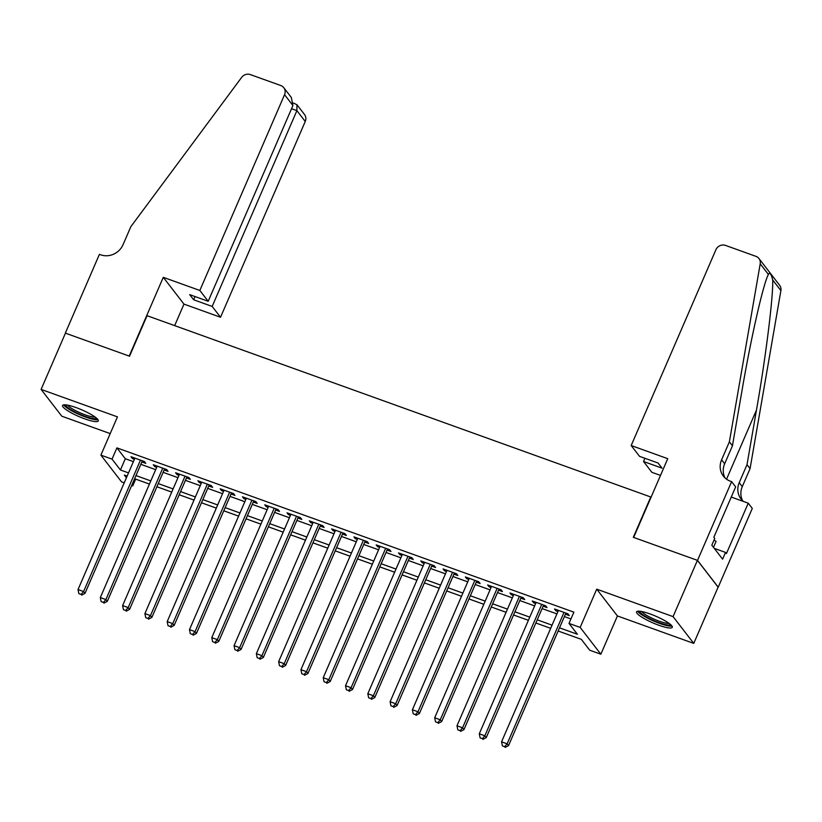 <?xml version="1.0" encoding="UTF-8"?>
<svg xmlns="http://www.w3.org/2000/svg" width="822" height="822" viewBox="0 0 822 822"><rect width="100%" height="100%" fill="white"/><g stroke="black" fill="none" stroke-linecap="round" stroke-linejoin="round"><path stroke-width="1.23" d="M84.789 418.871A19.471 3.648 -156.6 0 0 98.291 420.956A19.471 3.648 -156.6 0 0 76.066 407.578A19.471 3.648 -156.6 0 0 62.554 405.493A19.471 3.648 -156.6 0 0 84.789 418.871M658.792 625.234A19.471 3.648 -156.6 0 0 672.304 627.32A19.471 3.648 -156.6 0 0 650.068 613.942A19.471 3.648 -156.6 0 0 636.567 611.856A19.471 3.648 -156.6 0 0 658.792 625.234M135.671 479.123L132.732 485.915L131.664 485.525M124.204 482.843L121.584 481.908L100.89 455.121L112.039 459.128L120.433 469.989L128.509 472.886M651.096 497.125L147.066 315.689L129.537 356.203L65.441 333.157L41.1 389.412L61.794 416.199L110.199 433.605M650.849 496.807L633.32 537.311L697.416 560.357L718.099 587.144L693.758 643.4L673.064 616.613L596.721 589.158L580.168 627.412L600.851 654.209L589.713 650.202L581.318 639.341L558.138 631.008M596.721 589.158L617.414 615.945L693.758 643.4M617.414 615.945L600.851 654.209M697.416 560.357L673.064 616.613M141.867 461.943L145.771 463.351L144.374 461.532L130.996 456.724L132.393 458.542L134.407 459.262M164.153 469.958L168.058 471.366L166.661 469.547L153.282 464.738L154.68 466.557L156.694 467.276M186.45 477.972L190.355 479.37L188.957 477.561L175.579 472.753L176.977 474.571L178.99 475.291M208.737 485.987L212.641 487.384L211.244 485.576L197.866 480.767L199.263 482.576L201.277 483.305M231.033 494.001L234.938 495.399L233.54 493.59L220.162 488.782L221.56 490.59L223.574 491.32M253.32 502.016L257.224 503.413L255.827 501.605L242.449 496.796L243.846 498.605L245.86 499.334M275.617 510.03L279.521 511.428L278.124 509.619L264.746 504.811L266.143 506.619L268.157 507.349M297.903 518.045L301.808 519.442L300.41 517.634L287.032 512.825L288.43 514.634L290.443 515.363M320.2 526.059L324.104 527.457L322.707 525.648L309.329 520.84L310.726 522.648L312.74 523.378M342.497 534.074L346.391 535.471L344.993 533.663L331.615 528.854L333.013 530.663L335.027 531.392M364.783 542.088L368.688 543.486L367.29 541.677L353.912 536.869L355.31 538.677L357.323 539.407M387.08 550.093L390.974 551.5L389.577 549.692L376.199 544.883L377.596 546.692L379.61 547.411M409.366 558.107L413.271 559.515L411.873 557.706L398.495 552.898L399.893 554.706L401.907 555.425M431.663 566.122L435.557 567.529L434.16 565.721L420.782 560.912L422.179 562.721L424.193 563.44M453.95 574.136L457.854 575.544L456.457 573.735L443.079 568.927L444.476 570.735L446.49 571.454M476.246 582.151L480.14 583.558L478.743 581.75L465.365 576.941L466.762 578.75L468.776 579.469M498.533 590.165L502.437 591.573L501.04 589.764L487.662 584.956L489.059 586.764L491.073 587.483M520.829 598.18L524.724 599.587L523.326 597.769L509.948 592.97L511.346 594.779L513.36 595.498M543.116 606.194L547.02 607.602L545.623 605.783L532.245 600.974L533.642 602.793L535.656 603.512M559.515 627.833L577.404 634.265L569.019 623.415L573.89 612.154L116.909 447.877L125.293 458.738L133.38 461.635M140.839 464.317L155.666 469.65M163.126 472.331L177.963 477.664M185.423 480.346L200.249 485.679M207.709 488.36L222.546 493.693M230.006 496.375L244.833 501.708M252.292 504.389L267.129 509.722M274.589 512.404L289.416 517.737M296.876 520.418L311.713 525.751M319.172 528.433L333.999 533.766M341.459 536.447L356.296 541.78M363.756 544.462L378.582 549.795M386.042 552.476L400.879 557.809M408.339 560.491L423.166 565.824M430.625 568.505L445.462 573.838M452.922 576.52L467.749 581.842M475.208 584.524L490.046 589.857M497.505 592.539L512.332 597.871M519.792 600.553L534.629 605.886M542.088 608.568L556.915 613.9M564.375 616.582L570.951 618.945M565.413 614.209L569.307 615.616L567.91 613.798L554.531 608.989L555.929 610.808L557.943 611.527M100.89 455.121L117.454 416.867L41.1 389.412M116.909 447.877L112.039 459.128M569.019 623.415L580.168 627.412M127.143 476.061L124.338 475.054L126.413 477.736M131.941 484.888L132.732 485.915M550.678 628.327L535.852 622.994M528.392 620.312L513.555 614.979M506.095 612.298L491.268 606.965M483.809 604.283L468.972 598.95M461.512 596.269L446.685 590.936M439.225 588.254L424.388 582.921M416.929 580.24L402.102 574.907M394.642 572.225L379.805 566.892M372.345 564.211L357.519 558.878M350.059 556.196L335.222 550.863M327.762 548.182L312.935 542.849M305.476 540.167L290.639 534.834M283.179 532.153L268.352 526.82M260.893 524.138L246.055 518.805M238.596 516.124L223.769 510.791M216.309 508.109L201.472 502.787M194.013 500.095L179.186 494.772M171.726 492.09L156.889 486.758M149.429 484.076L134.603 478.743M135.969 475.568L150.796 480.901M158.266 483.583L173.093 488.915M180.552 491.597L195.379 496.93M202.849 499.612L217.676 504.944M225.136 507.626L239.962 512.959M247.432 515.641L262.259 520.973M269.719 523.655L284.546 528.988M292.016 531.67L306.842 537.002M314.302 539.684L329.129 545.017M336.599 547.699L351.426 553.031M358.885 555.713L373.722 561.046M381.182 563.728L396.009 569.06M403.468 571.742L418.306 577.075M425.765 579.757L440.592 585.089M448.052 587.771L462.889 593.094M470.348 595.786L485.175 601.108M492.635 603.79L507.472 609.123M514.932 611.804L529.758 617.137M537.218 619.819L552.055 625.152M125.293 458.738L120.433 469.989M556.422 609.667L555.929 610.808M534.136 601.653L533.642 602.793M511.839 593.648L511.346 594.779M489.552 585.634L489.059 586.764M467.256 577.619L466.762 578.75M444.969 569.605L444.476 570.735M422.672 561.59L422.179 562.721M400.386 553.576L399.893 554.706M378.089 545.561L377.596 546.692M355.803 537.547L355.31 538.677M333.506 529.532L333.013 530.663M311.219 521.518L310.726 522.648M288.923 513.503L288.43 514.634M266.636 505.489L266.143 506.619M244.34 497.474L243.846 498.605M222.053 489.46L221.56 490.59M199.756 481.445L199.263 482.576M177.47 473.431L176.977 474.571M155.173 465.416L154.68 466.557M132.887 457.412L132.393 458.542M564.005 612.4L507.143 743.818L501.564 741.814L558.436 610.397M565.896 613.078L508.541 745.626L507.143 743.818L504.626 746.684L502.396 745.883L504.626 746.684M505.181 747.404L508.541 745.626M501.564 741.814L502.396 745.883M670.608 624.586A16.851 3.154 23.4 0 1 666.005 624.72A16.851 3.154 23.4 0 1 648.887 618.288A16.851 3.154 23.4 0 1 639.711 611.219M641.663 611.506A15.597 2.918 -156.6 0 0 651.538 617.969A15.597 2.918 -156.6 0 0 665.697 623.086A15.597 2.918 -156.6 0 0 669.057 623.364M637.697 611.229A19.348 3.617 -156.6 0 0 649.781 619.274A19.348 3.617 -156.6 0 0 667.608 625.748A19.348 3.617 -156.6 0 0 671.985 626.066M713.496 547.37L716.085 541.379L714.041 540.064M96.595 418.234A16.851 3.154 23.4 0 1 91.992 418.367A16.851 3.154 23.4 0 1 74.874 411.925A16.851 3.154 23.4 0 1 65.698 404.866M67.651 405.154A15.597 2.918 -156.6 0 0 77.535 411.617A15.597 2.918 -156.6 0 0 91.684 416.723A15.597 2.918 -156.6 0 0 95.054 417.011M63.684 404.866A19.348 3.617 -156.6 0 0 75.768 412.911A19.348 3.617 -156.6 0 0 93.595 419.395A19.348 3.617 -156.6 0 0 97.982 419.713M631.183 445.534L715.9 249.754A7.49 6.966 -37.7 0 1 725.507 245.408L755.942 256.351A7.49 6.966 -37.7 0 1 758.942 258.519A7.49 6.966 -37.7 0 1 760.206 263.821L729.381 441.825L721.593 459.827A17.468 16.255 -37.7 0 0 723.37 476.123A17.468 16.255 -37.7 0 0 730.378 481.189L731.611 481.63L697.529 560.388L633.659 537.434L667.741 458.676L631.183 445.534L639.547 456.354L658.042 463.002L662.018 468.15L643.513 461.491L644.9 458.286M758.942 258.519L779.636 285.306A7.49 6.966 142.3 0 1 780.9 290.608L750.075 468.612L747.013 464.656L756.466 410.065C765.652 358.094 773.327 296.68 772.721 280.014C771.18 273.829 769.731 271.969 768.395 274.414C763.289 283.693 750.784 338.849 741.896 391.21L732.443 445.791L724.655 463.793A17.468 16.255 -37.7 0 0 725.066 477.972M732.443 445.791L729.381 441.825M750.075 468.612L742.287 486.614A17.468 16.255 -37.7 0 0 742.698 500.804M743.437 501.441A17.468 16.255 -37.7 0 1 741.002 498.944A17.468 16.255 -37.7 0 1 739.225 482.658L747.013 464.656M760.206 263.821L768.395 274.414L768.046 275.185M697.529 560.388L718.212 587.185L752.294 508.417L748.246 503.177L726.432 553.576L725.538 552.415L714.277 548.366M731.611 481.63L735.659 486.881L713.845 537.29L714.739 538.451L711.821 545.202L722.61 559.166L725.538 552.415M660.498 475.414L651.877 472.321L643.513 461.491M748.246 503.177L731.251 497.063M199.838 290.464L284.556 94.684A7.49 6.966 -37.7 0 0 283.796 87.707A7.49 6.966 -37.7 0 0 280.795 85.529L250.361 74.597A7.49 6.966 -37.7 0 0 241.647 77.391L130.852 226.656L123.064 244.658A17.468 16.255 142.3 0 1 100.644 254.799L99.411 254.358L65.328 333.115L129.198 356.08L163.28 277.322L199.838 290.464L208.202 301.284L189.697 294.636L193.663 299.773L212.168 306.421L220.532 317.251L305.25 121.471L296.886 110.651L291.533 108.72M212.168 306.421L296.886 110.651L296.948 104.733L304.489 114.494A7.49 6.966 142.3 0 1 305.25 121.471M174.665 325.615L183.974 304.109L220.532 317.251M163.28 277.322L183.974 304.109M208.202 301.284L292.92 105.514L284.556 94.684M193.663 299.773L195.061 296.557M283.796 87.707L291.337 97.469L292.92 105.514M293.413 103.017L296.948 104.733M541.719 604.386L484.846 735.803L479.277 733.799L536.149 602.382M543.609 605.064L486.244 737.611L484.846 735.803L482.329 738.67L480.099 737.868L482.329 738.67M482.894 739.389L486.244 737.611M479.277 733.799L480.099 737.868M519.422 596.371L462.56 727.789L456.981 725.785L513.853 594.368M521.312 597.049L463.957 729.597L462.56 727.789L460.043 730.655L457.813 729.854L460.043 730.655M460.597 731.375L463.957 729.597M456.981 725.785L457.813 729.854M497.135 588.357L440.263 719.774L434.694 717.77L491.566 586.353M499.026 589.035L441.661 721.582L440.263 719.774L437.746 722.641L435.516 721.839L437.746 722.641M438.311 723.36L441.661 721.582M434.694 717.77L435.516 721.839M474.839 580.342L417.977 711.76L412.397 709.756L469.27 578.339M476.729 581.02L419.374 713.568L417.977 711.76L415.459 714.626L413.23 713.825L415.459 714.626M416.014 715.356L419.374 713.568M412.397 709.756L413.23 713.825M452.552 572.328L395.68 703.745L390.111 701.741L446.983 570.324M454.443 573.006L397.077 705.553L395.68 703.745L393.163 706.612L390.933 705.81L393.163 706.612M393.728 707.341L397.077 705.553M390.111 701.741L390.933 705.81M430.255 564.313L373.394 695.731L367.814 693.727L424.686 562.31M432.146 564.991L374.791 697.539L373.394 695.731L370.876 698.597L368.646 697.796L370.876 698.597M371.431 699.327L374.791 697.539M367.814 693.727L368.646 697.796M407.969 556.299L351.097 687.716L345.528 685.712L402.4 554.295M409.859 556.977L352.494 689.524L351.097 687.716L348.579 690.583L346.35 689.781L348.579 690.583M349.145 691.312L352.494 689.524M345.528 685.712L346.35 689.781M385.672 548.284L328.81 679.702L323.231 677.698L380.103 546.281M387.563 548.962L330.208 681.51L328.81 679.702L326.293 682.568L324.063 681.767L326.293 682.568M326.848 683.298L330.208 681.51M323.231 677.698L324.063 681.767M363.386 540.27L306.514 671.687L300.944 669.683L357.817 538.266M365.276 540.948L307.911 673.495L306.514 671.687L303.996 674.554L301.766 673.752L303.996 674.554M304.561 675.283L307.911 673.495M300.944 669.683L301.766 673.752M341.089 532.255L284.227 663.673L278.648 661.669L335.52 530.252M342.98 532.933L285.624 665.481L284.227 663.673L281.71 666.539L279.48 665.738L281.71 666.539M282.265 667.269L285.624 665.481M278.648 661.669L279.48 665.738M318.802 524.251L261.93 655.658L256.361 653.654L313.233 522.247M320.693 524.929L263.328 657.477L261.93 655.658L259.413 658.525L257.183 657.723L259.413 658.525M259.978 659.254L263.328 657.477M256.361 653.654L257.183 657.723M296.506 516.237L239.644 647.644L234.065 645.64L290.937 514.233M298.396 516.915L241.041 649.462L239.644 647.644L237.126 650.521L234.897 649.719L237.126 650.521M237.681 651.24L241.041 649.462M234.065 645.64L234.897 649.719M274.219 508.222L217.347 639.639L211.778 637.636L268.65 506.218M276.11 508.9L218.744 641.448L217.347 639.639L214.83 642.506L212.6 641.705L214.83 642.506M215.395 643.225L218.744 641.448M211.778 637.636L212.6 641.705M251.922 500.208L195.061 631.625L189.481 629.621L246.353 498.204M253.813 500.886L196.458 633.433L195.061 631.625L192.543 634.492L190.314 633.69L192.543 634.492M193.098 635.211L196.458 633.433M189.481 629.621L190.314 633.69M229.636 492.193L172.764 623.61L167.195 621.607L224.067 490.189M231.527 492.871L174.161 625.419L172.764 623.61L170.246 626.477L168.017 625.676L170.246 626.477M170.812 627.196L174.161 625.419M167.195 621.607L168.017 625.676M207.339 484.179L150.477 615.596L144.898 613.592L201.77 482.175M209.23 484.857L151.875 617.404L150.477 615.596L147.96 618.463L145.73 617.661L147.96 618.463M148.515 619.182L151.875 617.404M144.898 613.592L145.73 617.661M185.053 476.164L128.181 607.581L122.612 605.578L179.484 474.16M186.943 476.842L129.578 609.39L128.181 607.581L125.663 610.448L123.434 609.647L125.663 610.448M126.228 611.167L129.578 609.39M122.612 605.578L123.434 609.647M162.756 468.15L105.894 599.567L100.315 597.563L157.187 466.146M164.647 468.828L107.292 601.375L105.894 599.567L103.377 602.434L101.147 601.632L103.377 602.434M103.932 603.153L107.292 601.375M100.315 597.563L101.147 601.632M140.47 460.135L83.597 591.552L78.028 589.549L134.9 458.131M142.36 460.813L84.995 593.361L83.597 591.552L81.08 594.419L78.85 593.618L81.08 594.419M81.645 595.138L84.995 593.361M78.028 589.549L78.85 593.618M724.655 463.793L721.593 459.827M739.225 482.658L742.287 486.614M780.9 290.608L772.721 280.014M756.466 410.065L726.556 479.185"/></g></svg>
